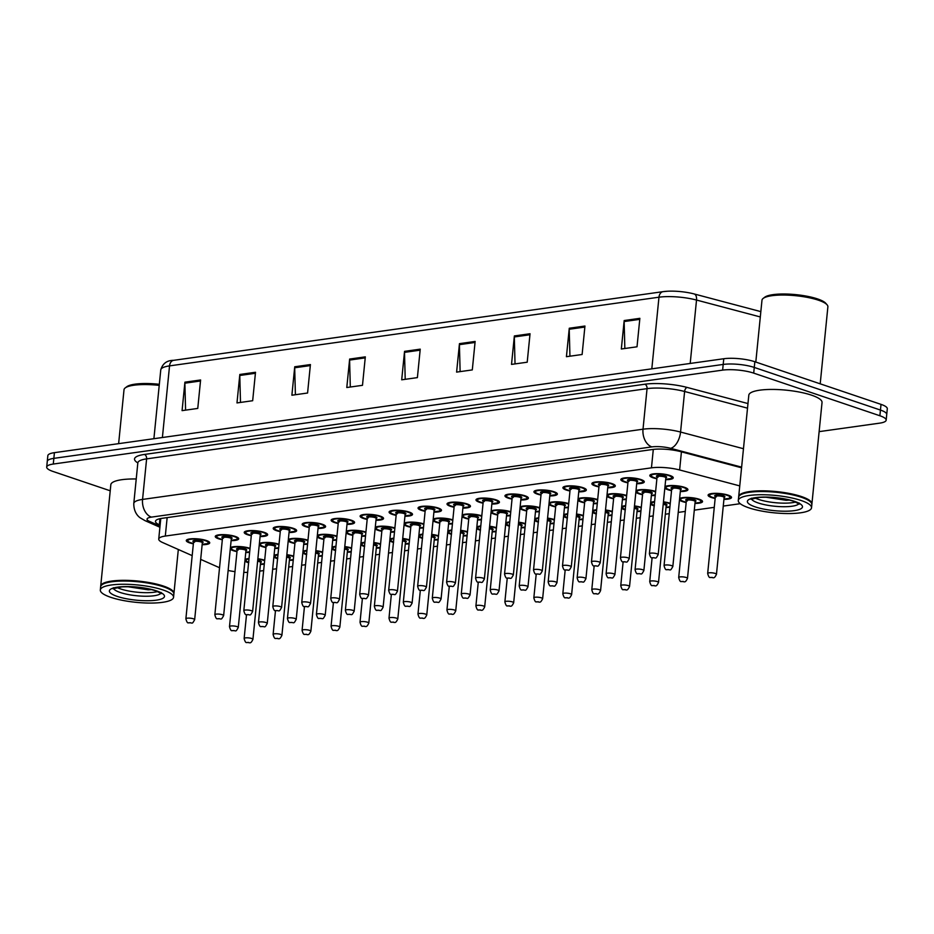 <?xml version="1.0" encoding="UTF-8"?>
<svg xmlns="http://www.w3.org/2000/svg" width="934" height="934" viewBox="0 0 934 934"><rect width="100%" height="100%" fill="white"/><g stroke="black" fill="none" stroke-linecap="round" stroke-linejoin="round"><path stroke-width="1.4" d="M222.327 539.759A11.78 2.79 5.7 0 1 218.614 538.801A11.78 2.79 5.7 0 1 215.264 536.455A11.78 2.79 5.7 0 1 222.677 534.622A11.78 2.79 5.7 0 1 235.345 536.455A11.78 2.79 5.7 0 1 238.695 538.801A11.78 2.79 5.7 0 1 231.118 540.634M251.304 535.696A11.78 2.79 5.7 0 1 247.58 534.738A11.78 2.79 5.7 0 1 244.229 532.392A11.78 2.79 5.7 0 1 251.643 530.547A11.78 2.79 5.7 0 1 264.31 532.392A11.78 2.79 5.7 0 1 267.661 534.738A11.78 2.79 5.7 0 1 260.084 536.571M280.27 531.633A11.78 2.79 5.7 0 1 276.557 530.675A11.78 2.79 5.7 0 1 273.207 528.329A11.78 2.79 5.7 0 1 280.62 526.484A11.78 2.79 5.7 0 1 293.288 528.329A11.78 2.79 5.7 0 1 296.638 530.664A11.78 2.79 5.7 0 1 289.061 532.508M309.236 527.57A11.78 2.79 5.7 0 1 305.523 526.613A11.78 2.79 5.7 0 1 302.172 524.266A11.78 2.79 5.7 0 1 309.586 522.421A11.78 2.79 5.7 0 1 322.253 524.254A11.78 2.79 5.7 0 1 325.604 526.601A11.78 2.79 5.7 0 1 318.027 528.446M338.213 523.507A11.78 2.79 5.7 0 1 334.489 522.538A11.78 2.79 5.7 0 1 331.138 520.203A11.78 2.79 5.7 0 1 338.552 518.358A11.78 2.79 5.7 0 1 351.231 520.191A11.78 2.79 5.7 0 1 354.581 522.538A11.78 2.79 5.7 0 1 346.993 524.383M367.179 519.432A11.78 2.79 5.7 0 1 363.466 518.475A11.78 2.79 5.7 0 1 360.115 516.128A11.78 2.79 5.7 0 1 367.529 514.295A11.78 2.79 5.7 0 1 380.196 516.128A11.78 2.79 5.7 0 1 383.547 518.475A11.78 2.79 5.7 0 1 375.97 520.308M396.156 515.37A11.78 2.79 5.7 0 1 392.432 514.412A11.78 2.79 5.7 0 1 389.081 512.066A11.78 2.79 5.7 0 1 396.495 510.221A11.78 2.79 5.7 0 1 409.162 512.066A11.78 2.79 5.7 0 1 412.513 514.412A11.78 2.79 5.7 0 1 404.936 516.245M425.122 511.307A11.78 2.79 5.7 0 1 421.409 510.349A11.78 2.79 5.7 0 1 418.058 508.003A11.78 2.79 5.7 0 1 425.472 506.158A11.78 2.79 5.7 0 1 438.139 508.003A11.78 2.79 5.7 0 1 441.49 510.338A11.78 2.79 5.7 0 1 433.913 512.182M454.087 507.244A11.78 2.79 5.7 0 1 450.375 506.286A11.78 2.79 5.7 0 1 447.024 503.94A11.78 2.79 5.7 0 1 454.438 502.095A11.78 2.79 5.7 0 1 467.105 503.928A11.78 2.79 5.7 0 1 470.456 506.275A11.78 2.79 5.7 0 1 462.879 508.119M483.065 503.181A11.78 2.79 5.7 0 1 479.34 502.212A11.78 2.79 5.7 0 1 475.99 499.877A11.78 2.79 5.7 0 1 483.403 498.032A11.78 2.79 5.7 0 1 496.082 499.865A11.78 2.79 5.7 0 1 499.433 502.212A11.78 2.79 5.7 0 1 491.844 504.056M512.03 499.106A11.78 2.79 5.7 0 1 508.318 498.149A11.78 2.79 5.7 0 1 504.967 495.802A11.78 2.79 5.7 0 1 512.381 493.969A11.78 2.79 5.7 0 1 525.048 495.802A11.78 2.79 5.7 0 1 528.399 498.149A11.78 2.79 5.7 0 1 520.822 499.994M541.008 495.043A11.78 2.79 5.7 0 1 537.284 494.086A11.78 2.79 5.7 0 1 533.933 491.739A11.78 2.79 5.7 0 1 541.346 489.895A11.78 2.79 5.7 0 1 554.014 491.739A11.78 2.79 5.7 0 1 557.365 494.086A11.78 2.79 5.7 0 1 549.787 495.919M569.973 490.98A11.78 2.79 5.7 0 1 566.261 490.023A11.78 2.79 5.7 0 1 562.91 487.676A11.78 2.79 5.7 0 1 570.324 485.832A11.78 2.79 5.7 0 1 582.991 487.676A11.78 2.79 5.7 0 1 586.342 490.011A11.78 2.79 5.7 0 1 578.765 491.856M598.939 486.918A11.78 2.79 5.7 0 1 595.227 485.96A11.78 2.79 5.7 0 1 591.876 483.614A11.78 2.79 5.7 0 1 599.289 481.769A11.78 2.79 5.7 0 1 611.957 483.602A11.78 2.79 5.7 0 1 615.308 485.949A11.78 2.79 5.7 0 1 607.73 487.793M627.917 482.855A11.78 2.79 5.7 0 1 624.192 481.886A11.78 2.79 5.7 0 1 620.841 479.551A11.78 2.79 5.7 0 1 628.255 477.706A11.78 2.79 5.7 0 1 640.934 479.539A11.78 2.79 5.7 0 1 644.285 481.886A11.78 2.79 5.7 0 1 636.696 483.73M656.882 478.78A11.78 2.79 5.7 0 1 653.17 477.823A11.78 2.79 5.7 0 1 649.819 475.476A11.78 2.79 5.7 0 1 657.232 473.643A11.78 2.79 5.7 0 1 669.9 475.476A11.78 2.79 5.7 0 1 673.251 477.823A11.78 2.79 5.7 0 1 665.673 479.667M193.361 543.833A11.78 2.79 5.7 0 1 189.637 542.864A11.78 2.79 5.7 0 1 186.286 540.529A11.78 2.79 5.7 0 1 193.7 538.684A11.78 2.79 5.7 0 1 206.379 540.517A11.78 2.79 5.7 0 1 209.73 542.864A11.78 2.79 5.7 0 1 202.141 544.709M265.945 547.569A11.78 2.79 5.7 0 1 262.232 546.612A11.78 2.79 5.7 0 1 259.243 545.059M259.383 543.565A11.78 2.79 5.7 0 1 278.962 544.265A11.78 2.79 5.7 0 1 279.009 544.277M294.922 543.506A11.78 2.79 5.7 0 1 291.198 542.549A11.78 2.79 5.7 0 1 288.209 540.996M288.361 539.502A11.78 2.79 5.7 0 1 307.94 540.202A11.78 2.79 5.7 0 1 307.975 540.214M323.888 539.443A11.78 2.79 5.7 0 1 320.175 538.486A11.78 2.79 5.7 0 1 317.175 536.933M317.327 535.439A11.78 2.79 5.7 0 1 336.905 536.139A11.78 2.79 5.7 0 1 336.952 536.151M352.854 535.38A11.78 2.79 5.7 0 1 349.141 534.423A11.78 2.79 5.7 0 1 346.152 532.87M346.304 531.376A11.78 2.79 5.7 0 1 365.871 532.065A11.78 2.79 5.7 0 1 365.918 532.088M381.831 531.318A11.78 2.79 5.7 0 1 378.107 530.349A11.78 2.79 5.7 0 1 375.118 528.796M375.27 527.301A11.78 2.79 5.7 0 1 394.849 528.002A11.78 2.79 5.7 0 1 394.884 528.025M410.797 527.243A11.78 2.79 5.7 0 1 407.084 526.286A11.78 2.79 5.7 0 1 404.095 524.733M404.235 523.238A11.78 2.79 5.7 0 1 423.814 523.939A11.78 2.79 5.7 0 1 423.861 523.951M439.774 523.18A11.78 2.79 5.7 0 1 436.05 522.223A11.78 2.79 5.7 0 1 433.061 520.67M433.213 519.176A11.78 2.79 5.7 0 1 452.792 519.876A11.78 2.79 5.7 0 1 452.827 519.888M468.74 519.117A11.78 2.79 5.7 0 1 465.027 518.16A11.78 2.79 5.7 0 1 462.026 516.607M462.178 515.113A11.78 2.79 5.7 0 1 481.757 515.813A11.78 2.79 5.7 0 1 481.804 515.825M497.705 515.054A11.78 2.79 5.7 0 1 493.993 514.097A11.78 2.79 5.7 0 1 491.004 512.544M491.156 511.05A11.78 2.79 5.7 0 1 510.723 511.75A11.78 2.79 5.7 0 1 510.77 511.762M526.683 510.991A11.78 2.79 5.7 0 1 522.958 510.022A11.78 2.79 5.7 0 1 519.969 508.47M520.121 506.975A11.78 2.79 5.7 0 1 539.7 507.676A11.78 2.79 5.7 0 1 539.735 507.699M555.648 506.917A11.78 2.79 5.7 0 1 551.936 505.959A11.78 2.79 5.7 0 1 548.947 504.407M549.087 502.912A11.78 2.79 5.7 0 1 568.666 503.613A11.78 2.79 5.7 0 1 568.713 503.624M584.626 502.854A11.78 2.79 5.7 0 1 580.901 501.897A11.78 2.79 5.7 0 1 577.913 500.344M578.064 498.849A11.78 2.79 5.7 0 1 597.643 499.55A11.78 2.79 5.7 0 1 597.678 499.562M613.591 498.791A11.78 2.79 5.7 0 1 609.879 497.834A11.78 2.79 5.7 0 1 606.878 496.281M607.03 494.786A11.78 2.79 5.7 0 1 626.609 495.487A11.78 2.79 5.7 0 1 626.656 495.499M642.557 494.728A11.78 2.79 5.7 0 1 638.844 493.771A11.78 2.79 5.7 0 1 635.856 492.218M636.007 490.724A11.78 2.79 5.7 0 1 655.575 491.424A11.78 2.79 5.7 0 1 655.621 491.436M671.534 490.665A11.78 2.79 5.7 0 1 667.81 489.696A11.78 2.79 5.7 0 1 664.821 488.143M664.973 486.649A11.78 2.79 5.7 0 1 684.552 487.35A11.78 2.79 5.7 0 1 687.903 489.696A11.78 2.79 5.7 0 1 680.314 491.541M236.979 551.644A11.78 2.79 5.7 0 1 233.255 550.675A11.78 2.79 5.7 0 1 230.266 549.122M230.418 547.628A11.78 2.79 5.7 0 1 249.997 548.328A11.78 2.79 5.7 0 1 250.032 548.34M277.561 558.707A11.78 2.79 5.7 0 1 276.884 558.485A11.78 2.79 5.7 0 1 273.884 556.933M274.036 555.438A11.78 2.79 5.7 0 1 277.993 554.434M286.843 554.691A11.78 2.79 5.7 0 1 293.615 556.139A11.78 2.79 5.7 0 1 293.65 556.162M306.539 554.644A11.78 2.79 5.7 0 1 305.85 554.422A11.78 2.79 5.7 0 1 302.861 552.87M303.001 551.375A11.78 2.79 5.7 0 1 306.959 550.371M315.809 550.628A11.78 2.79 5.7 0 1 322.58 552.076A11.78 2.79 5.7 0 1 322.627 552.087M335.504 550.581A11.78 2.79 5.7 0 1 334.816 550.359A11.78 2.79 5.7 0 1 331.827 548.807M331.979 547.312A11.78 2.79 5.7 0 1 335.936 546.297M344.786 546.565A11.78 2.79 5.7 0 1 351.558 548.013A11.78 2.79 5.7 0 1 351.593 548.024M364.482 546.518A11.78 2.79 5.7 0 1 363.793 546.297A11.78 2.79 5.7 0 1 360.793 544.744M360.944 543.249A11.78 2.79 5.7 0 1 364.902 542.234M373.752 542.491A11.78 2.79 5.7 0 1 380.523 543.95A11.78 2.79 5.7 0 1 380.57 543.962M393.447 542.444A11.78 2.79 5.7 0 1 392.759 542.234A11.78 2.79 5.7 0 1 389.77 540.681M389.922 539.187A11.78 2.79 5.7 0 1 393.879 538.171M402.729 538.428A11.78 2.79 5.7 0 1 409.489 539.887A11.78 2.79 5.7 0 1 409.536 539.899M422.413 538.381A11.78 2.79 5.7 0 1 421.736 538.159A11.78 2.79 5.7 0 1 418.736 536.606M418.887 535.112A11.78 2.79 5.7 0 1 422.845 534.108M431.695 534.365A11.78 2.79 5.7 0 1 438.466 535.812A11.78 2.79 5.7 0 1 438.501 535.836M451.391 534.318A11.78 2.79 5.7 0 1 450.702 534.096A11.78 2.79 5.7 0 1 447.713 532.543M447.853 531.049A11.78 2.79 5.7 0 1 451.811 530.045M460.66 530.302A11.78 2.79 5.7 0 1 467.432 531.75A11.78 2.79 5.7 0 1 467.479 531.761M480.356 530.255A11.78 2.79 5.7 0 1 479.667 530.033A11.78 2.79 5.7 0 1 476.679 528.481M476.83 526.986A11.78 2.79 5.7 0 1 480.788 525.982M489.638 526.239A11.78 2.79 5.7 0 1 496.409 527.687A11.78 2.79 5.7 0 1 496.444 527.698M509.334 526.192A11.78 2.79 5.7 0 1 508.645 525.97A11.78 2.79 5.7 0 1 505.644 524.418M505.796 522.923A11.78 2.79 5.7 0 1 509.754 521.908M518.603 522.164A11.78 2.79 5.7 0 1 525.375 523.624A11.78 2.79 5.7 0 1 525.422 523.635M538.299 522.118A11.78 2.79 5.7 0 1 537.61 521.908A11.78 2.79 5.7 0 1 534.622 520.355M534.773 518.86A11.78 2.79 5.7 0 1 538.731 517.845M547.581 518.101A11.78 2.79 5.7 0 1 554.341 519.561A11.78 2.79 5.7 0 1 554.387 519.573M567.265 518.055A11.78 2.79 5.7 0 1 566.588 517.845A11.78 2.79 5.7 0 1 563.587 516.28M563.739 514.786A11.78 2.79 5.7 0 1 567.697 513.782M576.547 514.039A11.78 2.79 5.7 0 1 583.318 515.486A11.78 2.79 5.7 0 1 583.353 515.51M596.242 513.992A11.78 2.79 5.7 0 1 595.553 513.77A11.78 2.79 5.7 0 1 592.565 512.217M592.705 510.723A11.78 2.79 5.7 0 1 596.663 509.719M605.512 509.976A11.78 2.79 5.7 0 1 612.284 511.423A11.78 2.79 5.7 0 1 612.33 511.435M625.208 509.929A11.78 2.79 5.7 0 1 624.519 509.707A11.78 2.79 5.7 0 1 621.53 508.154M621.682 506.66A11.78 2.79 5.7 0 1 625.64 505.656M634.49 505.913A11.78 2.79 5.7 0 1 641.261 507.36A11.78 2.79 5.7 0 1 641.296 507.372M654.185 505.866A11.78 2.79 5.7 0 1 653.496 505.644A11.78 2.79 5.7 0 1 650.496 504.091M650.648 502.597A11.78 2.79 5.7 0 1 654.606 501.581M663.455 501.85A11.78 2.79 5.7 0 1 670.227 503.298A11.78 2.79 5.7 0 1 670.273 503.309M686.175 502.539A11.78 2.79 5.7 0 1 682.462 501.581A11.78 2.79 5.7 0 1 679.473 500.029M679.625 498.534A11.78 2.79 5.7 0 1 699.192 499.235A11.78 2.79 5.7 0 1 702.543 501.57A11.78 2.79 5.7 0 1 694.966 503.414M715.152 498.476A11.78 2.79 5.7 0 1 711.439 497.518A11.78 2.79 5.7 0 1 708.089 495.172A11.78 2.79 5.7 0 1 715.502 493.327A11.78 2.79 5.7 0 1 728.17 495.16A11.78 2.79 5.7 0 1 731.52 497.507A11.78 2.79 5.7 0 1 723.943 499.351M248.596 562.77A11.78 2.79 5.7 0 1 247.907 562.56A11.78 2.79 5.7 0 1 244.918 561.007M245.07 559.513A11.78 2.79 5.7 0 1 249.028 558.497M257.877 558.754A11.78 2.79 5.7 0 1 264.637 560.213A11.78 2.79 5.7 0 1 264.684 560.225M228.141 570.464A22.077 5.23 -174.3 0 0 234.983 571.643M243.786 572.367A22.077 5.23 -174.3 0 0 247.638 572.402M739.751 485.902L679.625 469.965A22.077 5.23 -174.3 0 0 651.453 467.841L165.306 536.058A22.077 5.23 -174.3 0 0 158.733 539.058A22.077 5.23 -174.3 0 0 162.574 542.514L192.182 555.625M200.682 559.384L219.537 567.732M259.745 571.129L263.657 570.581M272.658 569.308L276.557 568.759M288.711 567.055L292.622 566.506M301.624 565.245L305.535 564.696M317.677 562.992L321.588 562.443M330.589 561.182L334.5 560.634M346.654 558.929L350.565 558.38M359.567 557.119L363.478 556.571M375.62 554.866L379.531 554.317M388.532 553.056L392.443 552.508M404.597 550.803L408.508 550.254M417.51 548.982L421.409 548.433M433.563 546.729L437.474 546.18M446.475 544.919L450.386 544.37M462.528 542.666L466.44 542.117M475.441 540.856L479.352 540.307M491.506 538.603L495.417 538.054M504.418 536.793L508.329 536.244M520.471 534.54L524.383 533.991M533.384 532.73L537.295 532.182M549.449 530.477L553.36 529.928M562.361 528.656L566.261 528.107M578.415 526.402L582.326 525.854M591.327 524.593L595.238 524.044M607.38 522.339L611.291 521.791M620.293 520.53L624.204 519.981M636.358 518.277L640.269 517.728M649.27 516.467L653.181 515.918M665.323 514.214L669.234 513.665M678.236 512.404L685.299 511.412M694.301 510.151L714.265 507.349M723.266 506.076L740.242 503.695M278.612 548.235A11.78 2.79 5.7 0 1 274.736 548.456M307.578 544.172A11.78 2.79 5.7 0 1 303.702 544.382M336.555 540.109A11.78 2.79 5.7 0 1 332.679 540.319M365.521 536.046A11.78 2.79 5.7 0 1 361.645 536.256M394.498 531.983A11.78 2.79 5.7 0 1 390.61 532.193M423.464 527.908A11.78 2.79 5.7 0 1 419.588 528.13M452.43 523.846A11.78 2.79 5.7 0 1 448.553 524.056M481.407 519.783A11.78 2.79 5.7 0 1 477.531 519.993M510.373 515.72A11.78 2.79 5.7 0 1 506.497 515.93M539.35 511.657A11.78 2.79 5.7 0 1 535.462 511.867M568.316 507.582A11.78 2.79 5.7 0 1 564.44 507.804M597.281 503.519A11.78 2.79 5.7 0 1 593.405 503.73M626.259 499.457A11.78 2.79 5.7 0 1 622.383 499.667M655.224 495.394A11.78 2.79 5.7 0 1 651.348 495.604M249.647 552.309A11.78 2.79 5.7 0 1 245.759 552.519M293.264 560.12A11.78 2.79 5.7 0 1 289.388 560.33M322.23 556.045A11.78 2.79 5.7 0 1 318.354 556.267M351.196 551.982A11.78 2.79 5.7 0 1 347.32 552.192M380.173 547.919A11.78 2.79 5.7 0 1 376.297 548.13M409.139 543.857A11.78 2.79 5.7 0 1 405.263 544.067M438.116 539.794A11.78 2.79 5.7 0 1 434.24 540.004M467.082 535.719A11.78 2.79 5.7 0 1 463.206 535.941M496.047 531.656A11.78 2.79 5.7 0 1 492.171 531.866M525.025 527.593A11.78 2.79 5.7 0 1 521.149 527.803M553.99 523.53A11.78 2.79 5.7 0 1 550.114 523.74M582.968 519.467A11.78 2.79 5.7 0 1 579.092 519.678M611.933 515.393A11.78 2.79 5.7 0 1 608.057 515.615M640.899 511.33A11.78 2.79 5.7 0 1 637.023 511.54M669.876 507.267A11.78 2.79 5.7 0 1 666 507.477M264.287 564.183A11.78 2.79 5.7 0 1 260.411 564.393M110.224 490.794L52.981 471.448A22.077 5.23 5.7 0 1 46.7 467.058A22.077 5.23 5.7 0 1 53.285 464.046L722.636 370.121A22.077 5.23 5.7 0 1 753.703 373.121L879.886 415.758L880.447 410.061A22.077 5.23 5.7 0 1 886.728 414.462A22.077 5.23 5.7 0 0 880.447 410.061L754.275 367.436L880.447 410.061L881.019 404.375A22.077 5.23 5.7 0 1 887.3 408.765L886.168 420.148A22.077 5.23 5.7 0 1 879.583 423.16L819.13 431.636M722.636 370.121L723.196 364.435A22.077 5.23 5.7 0 1 754.275 367.436A22.077 5.23 5.7 0 0 723.196 364.435L53.845 458.361L723.196 364.435L723.768 358.738A22.077 5.23 5.7 0 1 754.847 361.738L881.019 404.375M46.7 467.058L47.272 461.361A22.077 5.23 5.7 0 1 53.845 458.361A22.077 5.23 5.7 0 0 47.272 461.361L47.832 455.675A22.077 5.23 5.7 0 1 54.417 452.663L723.768 358.738M162.399 437.509L169.544 365.883A29.433 6.97 -174.3 0 0 160.765 369.887C162.633 363.524 166.917 360.337 173.654 360.326L663.082 291.653A7.355 5.125 82 0 1 663.338 291.618A24.144 5.721 5.7 0 1 667.46 291.233A24.144 5.721 5.7 0 1 693.834 293.871A24.144 5.721 5.7 0 1 694.137 293.953L760.848 311.629L694.149 293.953A7.355 4.016 104.8 0 1 694.149 293.953A7.355 4.016 104.8 0 1 696.519 300.048A29.433 6.97 -174.3 0 0 658.972 297.199L169.544 365.883A7.355 5.125 -98 0 1 173.654 360.326A7.355 5.125 -98 0 1 173.922 360.302M530.045 333.742L527.208 362.205L511.517 364.4L514.365 335.948L530.045 333.742M584.953 326.036L582.115 354.5L566.424 356.695L569.273 328.243L584.953 326.036M639.86 318.331L637.023 346.794L621.332 348.989L624.181 320.537L639.86 318.331M365.322 356.858L362.485 385.322L346.794 387.517L349.643 359.065L365.322 356.858M310.415 364.564L307.578 393.016L291.887 395.222L294.735 366.77L310.415 364.564M255.507 372.269L252.67 400.721L236.979 402.928L239.828 374.464L255.507 372.269M200.6 379.975L197.763 408.427L182.072 410.633L184.92 382.169L200.6 379.975M475.137 341.447L472.3 369.911L456.609 372.106L459.458 343.654L475.137 341.447M420.23 349.153L417.393 377.616L401.702 379.811L404.55 351.359L420.23 349.153M405.216 379.321L404.504 352.363A5.884 4.098 -98 0 1 404.55 351.359M460.123 371.615L459.411 344.658A5.884 4.098 -98 0 1 459.458 343.654M185.586 410.143L184.874 383.185A5.884 4.098 -98 0 1 184.92 382.169M240.493 402.437L239.781 375.48A5.884 4.098 -98 0 1 239.828 374.464M295.401 394.732L294.689 367.774A5.884 4.098 -98 0 1 294.735 366.77M350.308 387.026L349.596 360.069A5.884 4.098 -98 0 1 349.643 359.065M624.846 348.499L624.145 321.541A5.884 4.098 -98 0 1 624.181 320.537M569.938 356.204L569.226 329.247A5.884 4.098 -98 0 1 569.273 328.243M515.031 363.91L514.319 336.952A5.884 4.098 -98 0 1 514.365 335.948M879.886 415.758A22.077 5.23 5.7 0 1 886.168 420.148M741.561 467.782L680.629 451.636A22.077 5.23 -174.3 0 0 652.469 449.511L162.061 518.323A22.077 5.23 -174.3 0 0 155.488 521.335A22.077 5.23 -174.3 0 0 159.329 524.791L160.123 525.141M160.683 519.444L159.901 519.094A22.077 5.23 5.7 0 1 159.34 518.837M100.709 586.447A36.8 8.71 5.7 0 1 100.709 586.085A36.8 8.71 5.7 0 1 123.872 580.329A36.8 8.71 5.7 0 1 163.473 586.073A36.8 8.71 5.7 0 1 173.934 593.405A36.8 8.71 5.7 0 1 173.876 593.755M102.156 584.649A36.426 8.628 5.7 0 1 102.343 584.497A36.426 8.628 5.7 0 1 128.215 580.855A36.426 8.628 5.7 0 1 163.17 586.47A36.426 8.628 5.7 0 1 172.65 591.514A36.426 8.628 5.7 0 1 172.802 591.701M100.323 590.008L100.639 586.797A36.8 8.71 5.7 0 1 101.958 584.801A36.8 8.71 5.7 0 1 128.086 581.111A36.8 8.71 5.7 0 1 163.403 586.786A36.8 8.71 5.7 0 1 172.977 591.887A36.8 8.71 5.7 0 1 173.864 594.106L173.549 597.316A36.8 8.71 5.7 0 1 150.386 603.072A36.8 8.71 5.7 0 1 110.784 597.328A36.8 8.71 5.7 0 1 100.323 590.008A36.8 8.71 5.7 0 1 123.486 584.252A36.8 8.71 5.7 0 1 163.076 589.984A36.8 8.71 5.7 0 1 173.549 597.316M157.694 591.537A23.992 5.686 5.7 0 1 120.591 588.934A23.992 5.686 5.7 0 1 117.007 587.474M127.701 586.704L148.167 589.821L151.565 589.599M100.709 586.085L110.831 484.711A36.8 8.71 5.7 0 1 136.236 478.979M118.63 443.65L124.012 389.747A33.122 7.846 5.7 0 1 125.191 387.937A33.122 7.846 5.7 0 1 159.224 385.38M125.191 387.937L126.744 386.746A31.639 7.495 5.7 0 1 159.329 384.306M147.28 588.654L134.239 586.961M148.167 589.821L128.565 586.715M755.804 362.065L761.981 300.223A33.122 7.846 5.7 0 1 763.171 298.413L764.724 297.222A31.639 7.495 5.7 0 1 787.199 294.058A31.639 7.495 5.7 0 1 817.565 298.927A31.639 7.495 5.7 0 1 825.796 303.317L827.08 304.799A33.122 7.846 5.7 0 1 827.886 306.796L820.204 383.827M763.171 298.413A33.122 7.846 5.7 0 1 786.685 295.097A33.122 7.846 5.7 0 1 818.464 300.211A33.122 7.846 5.7 0 1 827.08 304.799M738.677 496.923A36.8 8.71 5.7 0 1 738.689 496.573A36.8 8.71 5.7 0 1 761.852 490.817A36.8 8.71 5.7 0 1 801.442 496.549A36.8 8.71 5.7 0 1 811.915 503.881A36.8 8.71 5.7 0 1 811.844 504.232M738.689 496.573L748.811 395.187A36.8 8.71 5.7 0 1 771.974 389.431A36.8 8.71 5.7 0 1 811.564 395.175A36.8 8.71 5.7 0 1 822.037 402.496L811.915 503.881M740.137 495.125A36.426 8.628 5.7 0 1 740.323 494.973A36.426 8.628 5.7 0 1 766.195 491.331A36.426 8.628 5.7 0 1 801.15 496.946A36.426 8.628 5.7 0 1 810.63 501.99A36.426 8.628 5.7 0 1 810.782 502.177M738.292 500.484L738.619 497.285A36.8 8.71 5.7 0 1 739.926 495.277A36.8 8.71 5.7 0 1 766.067 491.599A36.8 8.71 5.7 0 1 801.372 497.262A36.8 8.71 5.7 0 1 810.946 502.364A36.8 8.71 5.7 0 1 811.844 504.594L811.529 507.792A36.8 8.71 5.7 0 1 788.354 513.548A36.8 8.71 5.7 0 1 748.764 507.804A36.8 8.71 5.7 0 1 738.292 500.484A36.8 8.71 5.7 0 1 761.455 494.728A36.8 8.71 5.7 0 1 801.057 500.472A36.8 8.71 5.7 0 1 811.529 507.792M795.675 502.013A23.992 5.686 5.7 0 1 758.571 499.41A23.992 5.686 5.7 0 1 754.976 497.95M765.67 497.18L786.136 500.309L789.534 500.075M785.249 499.13L772.208 497.437M786.136 500.309L766.545 497.192M167.151 517.611L165.306 536.058M653.298 449.406L651.453 467.841M681.423 451.846L679.625 469.965M667.46 291.233L663.082 291.653A7.355 5.125 82 0 0 658.972 297.199L651.815 368.837M760.311 316.953L696.519 300.048L690.191 363.454M54.417 452.663L53.285 464.046M754.847 361.738L753.703 373.121M420.137 350.168L404.504 352.363M365.229 357.874L349.596 360.069M310.322 365.579L294.689 367.774M255.414 373.285L239.781 375.48M200.506 380.99L184.874 383.185M475.044 342.463L459.411 344.658M529.952 334.757L514.319 336.952M584.859 327.063L569.226 329.247M639.767 319.358L624.145 321.541M137.835 462.902A33.122 7.846 5.7 0 1 144.408 454.449L644.845 384.224A33.122 7.846 5.7 0 1 687.097 387.423L747.971 403.558M137.835 462.879L133.796 503.438A29.433 6.97 5.7 0 1 142.563 499.421L146.615 458.874A29.433 6.97 -174.3 0 0 137.835 462.879L137.987 462.342M741.619 467.14L670.624 448.32A14.722 3.491 -174.3 0 0 651.85 446.896L151.401 517.121A14.722 10.251 -98 0 1 142.563 499.421L643.012 429.208A29.433 6.97 5.7 0 1 680.559 432.045L684.61 391.486A29.433 6.97 -174.3 0 0 647.052 388.649L146.615 458.874A3.678 2.569 82 0 0 144.408 454.449M670.624 448.32A14.722 8.032 104.8 0 0 680.559 432.045L743.464 448.717M747.515 408.158L684.61 391.486A3.678 2.008 -75.2 0 1 687.097 387.423M651.85 446.896A14.722 10.251 -98 0 1 643.012 429.208L647.052 388.649A3.678 2.569 82 0 0 644.845 384.224M151.401 517.121A14.722 3.491 -174.3 0 0 149.58 521.429L160.029 526.052M149.58 521.429A14.722 11.593 113.9 0 1 145.039 520.658L159.912 527.243M159.901 519.094L159.329 524.791M248.794 562.396C245.759 561.042 244.615 560.108 245.362 559.571A11.045 2.615 5.7 0 1 245.467 559.279M264.637 560.75A10.297 2.44 -174.3 0 0 263.598 560.353A10.297 2.44 -174.3 0 0 257.842 559.104M248.981 558.976A10.297 2.44 -174.3 0 0 248.642 562.303M257.714 560.342A5.149 1.226 5.7 0 1 259.932 560.867A5.149 1.226 5.7 0 1 260.598 562.455M260.563 562.373L260.598 562.537A4.413 1.051 -174.3 0 0 259.337 561.649A4.413 1.051 -174.3 0 0 257.621 561.229M252.927 639.37C250.382 644.647 250.008 642.253 246.833 642.487C245.875 643.024 244.977 641.693 244.136 638.494A4.413 1.051 5.7 0 1 246.926 637.805A4.413 1.051 5.7 0 1 251.678 638.494A4.413 1.051 5.7 0 1 252.927 639.37L260.598 562.537M248.701 642.417L247.662 642.557L248.701 642.417M264.334 563.704L260.446 564.043A10.297 2.44 -174.3 0 0 264.345 563.657M249.985 548.877A10.297 2.44 -174.3 0 0 248.946 548.48A10.297 2.44 -174.3 0 0 234.446 547.079A10.297 2.44 -174.3 0 0 234.306 550.535A10.297 2.44 -174.3 0 0 237.014 551.258M245.805 552.134A10.297 2.44 -174.3 0 0 249.693 551.784M237.166 549.682A5.149 1.226 5.7 0 1 238.544 548.235A5.149 1.226 5.7 0 1 245.292 548.994A5.149 1.226 5.7 0 1 245.946 550.57M237.166 549.776L229.495 626.609A4.413 1.051 5.7 0 1 232.274 625.92A4.413 1.051 5.7 0 1 237.026 626.609A4.413 1.051 5.7 0 1 238.275 627.496L245.946 550.651A4.413 1.051 -174.3 0 0 244.696 549.776A4.413 1.051 -174.3 0 0 239.945 549.087A4.413 1.051 -174.3 0 0 237.166 549.776L238.135 550.033M233.01 630.684L234.06 630.532L233.01 630.684M209.018 541.767A11.045 2.615 5.7 0 1 209.064 542.082L207.687 543.565L202.176 544.347M202.188 544.324A10.297 2.44 -174.3 0 0 205.328 540.669A10.297 2.44 -174.3 0 0 190.828 539.268A10.297 2.44 -174.3 0 0 190.688 542.724A10.297 2.44 -174.3 0 0 193.396 543.448L190.524 542.712C187.489 541.358 186.356 540.424 187.092 539.887A11.045 2.615 5.7 0 1 187.197 539.595M193.548 541.872A5.149 1.226 5.7 0 1 194.926 540.424A5.149 1.226 5.7 0 1 201.674 541.183A5.149 1.226 5.7 0 1 202.328 542.759M193.548 541.965L185.878 618.798A4.413 1.051 5.7 0 1 188.656 618.11A4.413 1.051 5.7 0 1 193.408 618.798A4.413 1.051 5.7 0 1 194.657 619.674L202.328 542.841A4.413 1.051 -174.3 0 0 201.079 541.965A4.413 1.051 -174.3 0 0 196.327 541.276A4.413 1.051 -174.3 0 0 193.548 541.965L194.517 542.222M189.392 622.873L190.431 622.721L189.392 622.873M277.76 558.334C274.736 556.979 273.592 556.045 274.327 555.508A11.045 2.615 5.7 0 1 274.433 555.216M293.603 556.687A10.297 2.44 -174.3 0 0 292.564 556.29A10.297 2.44 -174.3 0 0 286.808 555.041M277.947 554.913A10.297 2.44 -174.3 0 0 277.608 558.24M286.68 556.279A5.149 1.226 5.7 0 1 288.91 556.804A5.149 1.226 5.7 0 1 289.563 558.38M289.54 558.31L289.563 558.462A4.413 1.051 -174.3 0 0 288.314 557.586A4.413 1.051 -174.3 0 0 286.598 557.166M281.905 635.307C279.348 640.584 278.986 638.191 275.81 638.424C274.841 638.949 273.942 637.618 273.113 634.431A4.413 1.051 5.7 0 1 275.892 633.731A4.413 1.051 5.7 0 1 280.644 634.419A4.413 1.051 5.7 0 1 281.905 635.307L289.563 558.462M277.678 638.342L276.627 638.494L277.678 638.342M289.423 559.945A10.297 2.44 -174.3 0 0 293.311 559.594M306.726 554.259C303.702 552.916 302.558 551.971 303.305 551.445A11.045 2.615 5.7 0 1 303.41 551.153M322.569 552.613A10.297 2.44 -174.3 0 0 321.541 552.227A10.297 2.44 -174.3 0 0 315.774 550.978M306.912 550.838A10.297 2.44 -174.3 0 0 306.586 554.166M315.657 552.216A5.149 1.226 5.7 0 1 317.875 552.741A5.149 1.226 5.7 0 1 318.529 554.317M318.506 554.236L318.541 554.399A4.413 1.051 -174.3 0 0 317.28 553.523A4.413 1.051 -174.3 0 0 315.564 553.103M310.87 631.232C308.313 636.521 307.951 634.116 304.776 634.361C303.819 634.886 302.92 633.556 302.079 630.357A4.413 1.051 5.7 0 1 304.858 629.668A4.413 1.051 5.7 0 1 309.609 630.357A4.413 1.051 5.7 0 1 310.87 631.232L318.541 554.399M306.644 634.279L305.593 634.431L306.644 634.279M322.277 555.578L318.389 555.905A10.297 2.44 -174.3 0 0 322.288 555.52M335.703 550.196C332.667 548.853 331.535 547.908 332.271 547.382A11.045 2.615 5.7 0 1 332.376 547.091M351.546 548.55A10.297 2.44 -174.3 0 0 350.507 548.165A10.297 2.44 -174.3 0 0 344.751 546.915M335.89 546.775A10.297 2.44 -174.3 0 0 335.551 550.103M344.623 548.141A5.149 1.226 5.7 0 1 346.853 548.678A5.149 1.226 5.7 0 1 347.506 550.254M347.471 550.173L347.506 550.336A4.413 1.051 -174.3 0 0 346.257 549.461A4.413 1.051 -174.3 0 0 344.541 549.04M339.836 627.169C337.291 632.458 336.929 630.053 333.742 630.298C332.784 630.824 331.885 629.493 331.056 626.294A4.413 1.051 5.7 0 1 333.835 625.605A4.413 1.051 5.7 0 1 338.587 626.294A4.413 1.051 5.7 0 1 339.836 627.169L347.506 550.336M335.61 630.216L334.57 630.368L335.61 630.216M347.366 551.819A10.297 2.44 -174.3 0 0 351.254 551.457M364.669 546.133C361.645 544.791 360.501 543.845 361.248 543.308A11.045 2.615 5.7 0 1 361.341 543.016M380.512 544.487A10.297 2.44 -174.3 0 0 379.473 544.09A10.297 2.44 -174.3 0 0 373.717 542.841M364.855 542.712A10.297 2.44 -174.3 0 0 364.529 546.04M373.6 544.078A5.149 1.226 5.7 0 1 375.818 544.604A5.149 1.226 5.7 0 1 376.472 546.192M376.449 546.11L376.484 546.273A4.413 1.051 -174.3 0 0 375.223 545.398A4.413 1.051 -174.3 0 0 373.507 544.977M368.813 623.106C366.256 628.395 365.894 625.99 362.719 626.224C361.762 626.761 360.863 625.43 360.022 622.231A4.413 1.051 5.7 0 1 362.801 621.542A4.413 1.051 5.7 0 1 367.552 622.231A4.413 1.051 5.7 0 1 368.813 623.106L376.484 546.273M364.587 626.154L363.536 626.294L364.587 626.154M376.332 547.756A10.297 2.44 -174.3 0 0 380.22 547.394M278.951 544.802A10.297 2.44 -174.3 0 0 277.923 544.417A10.297 2.44 -174.3 0 0 263.411 543.016A10.297 2.44 -174.3 0 0 263.271 546.472A10.297 2.44 -174.3 0 0 265.98 547.196L263.108 546.448C260.084 545.106 258.94 544.16 259.687 543.635A11.045 2.615 5.7 0 1 259.792 543.343M278.659 547.768L274.771 548.095A10.297 2.44 -174.3 0 0 278.659 547.709M266.132 545.619A5.149 1.226 5.7 0 1 267.521 544.172A5.149 1.226 5.7 0 1 274.257 544.931A5.149 1.226 5.7 0 1 274.911 546.507M266.132 545.713L258.461 622.546A4.413 1.051 5.7 0 1 261.24 621.857A4.413 1.051 5.7 0 1 265.992 622.546A4.413 1.051 5.7 0 1 267.252 623.422L274.923 546.588A4.413 1.051 -174.3 0 0 273.662 545.713A4.413 1.051 -174.3 0 0 268.91 545.024A4.413 1.051 -174.3 0 0 266.132 545.713L267.101 545.97M261.975 626.621L263.026 626.469L261.975 626.621M307.928 540.739A10.297 2.44 -174.3 0 0 306.889 540.342A10.297 2.44 -174.3 0 0 292.389 538.953A10.297 2.44 -174.3 0 0 292.249 542.397A10.297 2.44 -174.3 0 0 294.957 543.133M303.737 544.008A10.297 2.44 -174.3 0 0 307.636 543.646M295.097 541.557A5.149 1.226 5.7 0 1 296.487 540.109A5.149 1.226 5.7 0 1 303.223 540.856A5.149 1.226 5.7 0 1 303.889 542.444M295.097 541.65L287.438 618.483A4.413 1.051 5.7 0 1 290.217 617.794A4.413 1.051 5.7 0 1 294.969 618.483A4.413 1.051 5.7 0 1 296.218 619.359L303.889 542.526A4.413 1.051 -174.3 0 0 302.639 541.65A4.413 1.051 -174.3 0 0 297.888 540.961A4.413 1.051 -174.3 0 0 295.097 541.65L296.066 541.907M290.953 622.558L291.992 622.406L290.953 622.558M336.894 536.676A10.297 2.44 -174.3 0 0 335.855 536.279A10.297 2.44 -174.3 0 0 321.354 534.878A10.297 2.44 -174.3 0 0 321.214 538.334A10.297 2.44 -174.3 0 0 323.923 539.07L321.051 538.323C318.027 536.98 316.883 536.034 317.63 535.497A11.045 2.615 5.7 0 1 317.723 535.205M336.602 539.642L332.714 539.969A10.297 2.44 -174.3 0 0 336.602 539.583M324.075 537.494A5.149 1.226 5.7 0 1 325.452 536.034A5.149 1.226 5.7 0 1 332.2 536.793A5.149 1.226 5.7 0 1 332.854 538.381M324.075 537.587L316.404 614.42A4.413 1.051 5.7 0 1 319.183 613.731A4.413 1.051 5.7 0 1 323.935 614.42A4.413 1.051 5.7 0 1 325.195 615.296L332.866 538.463A4.413 1.051 -174.3 0 0 331.605 537.575A4.413 1.051 -174.3 0 0 326.853 536.887A4.413 1.051 -174.3 0 0 324.075 537.587L325.044 537.832M319.918 618.483L320.969 618.343L319.918 618.483M160.905 593.183A23.992 5.686 5.7 0 1 144.63 596.231A23.992 5.686 5.7 0 1 120.241 592.495A23.992 5.686 5.7 0 1 113.539 588.455M156.597 590.895A27.67 6.55 5.7 0 1 156.223 600.177A27.67 6.55 5.7 0 1 117.264 596.417A27.67 6.55 5.7 0 1 117.649 587.136A27.67 6.55 5.7 0 1 156.597 590.895M798.874 503.659A23.992 5.686 5.7 0 1 782.61 506.707A23.992 5.686 5.7 0 1 758.21 502.971A23.992 5.686 5.7 0 1 751.508 498.931M794.577 501.371A27.67 6.55 5.7 0 1 794.204 510.653A27.67 6.55 5.7 0 1 755.244 506.893A27.67 6.55 5.7 0 1 755.618 497.624A27.67 6.55 5.7 0 1 794.577 501.371M393.646 542.07C390.61 540.716 389.466 539.782 390.214 539.245A11.045 2.615 5.7 0 1 390.319 538.953M409.489 540.424A10.297 2.44 -174.3 0 0 408.45 540.027A10.297 2.44 -174.3 0 0 402.694 538.778M393.833 538.649A10.297 2.44 -174.3 0 0 393.494 541.977M402.566 540.015A5.149 1.226 5.7 0 1 404.784 540.541A5.149 1.226 5.7 0 1 405.449 542.129M405.414 542.047L405.449 542.21A4.413 1.051 -174.3 0 0 404.188 541.323A4.413 1.051 -174.3 0 0 402.472 540.903M397.779 619.044C395.234 624.321 394.86 621.927 391.685 622.161C390.727 622.698 389.828 621.367 388.988 618.168A4.413 1.051 5.7 0 1 391.778 617.479A4.413 1.051 5.7 0 1 396.53 618.168A4.413 1.051 5.7 0 1 397.779 619.044L405.449 542.21M393.553 622.091L392.513 622.231L393.553 622.091M405.298 543.693A10.297 2.44 -174.3 0 0 409.197 543.331L405.298 543.716M422.612 538.007C419.588 536.653 418.444 535.719 419.179 535.182A11.045 2.615 5.7 0 1 419.284 534.89M438.455 536.361A10.297 2.44 -174.3 0 0 437.416 535.964A10.297 2.44 -174.3 0 0 431.66 534.715M422.798 534.587A10.297 2.44 -174.3 0 0 422.46 537.914M431.531 535.953A5.149 1.226 5.7 0 1 433.761 536.478A5.149 1.226 5.7 0 1 434.415 538.054M434.392 537.984L434.415 538.136A4.413 1.051 -174.3 0 0 433.166 537.26A4.413 1.051 -174.3 0 0 431.45 536.84M426.756 614.981C424.199 620.258 423.838 617.864 420.662 618.098C419.693 618.623 418.794 617.292 417.965 614.105A4.413 1.051 5.7 0 1 420.744 613.404A4.413 1.051 5.7 0 1 425.495 614.093A4.413 1.051 5.7 0 1 426.756 614.981L434.415 538.136M422.53 618.028L421.479 618.168L422.53 618.028M434.275 539.618A10.297 2.44 -174.3 0 0 438.163 539.268M451.577 533.933C448.553 532.59 447.409 531.644 448.157 531.119A11.045 2.615 5.7 0 1 448.262 530.827M467.42 532.287A10.297 2.44 -174.3 0 0 466.393 531.901A10.297 2.44 -174.3 0 0 460.625 530.652M451.764 530.512A10.297 2.44 -174.3 0 0 451.437 533.839M460.509 531.89A5.149 1.226 5.7 0 1 462.727 532.415A5.149 1.226 5.7 0 1 463.381 533.991M463.357 533.909L463.392 534.073A4.413 1.051 -174.3 0 0 462.132 533.197A4.413 1.051 -174.3 0 0 460.415 532.777M455.722 610.906C453.165 616.195 452.803 613.79 449.628 614.035C448.67 614.56 447.771 613.229 446.931 610.03A4.413 1.051 5.7 0 1 449.709 609.342A4.413 1.051 5.7 0 1 454.461 610.03A4.413 1.051 5.7 0 1 455.722 610.906L463.392 534.073M451.496 613.953L450.445 614.105L451.496 613.953M463.241 535.556A10.297 2.44 -174.3 0 0 467.14 535.194M365.859 532.613A10.297 2.44 -174.3 0 0 364.832 532.217A10.297 2.44 -174.3 0 0 350.332 530.816A10.297 2.44 -174.3 0 0 350.192 534.271A10.297 2.44 -174.3 0 0 352.9 534.995L350.028 534.26C346.993 532.905 345.849 531.971 346.596 531.434A11.045 2.615 5.7 0 1 346.701 531.142M365.568 535.567L361.68 535.906A10.297 2.44 -174.3 0 0 365.579 535.521M353.04 533.431A5.149 1.226 5.7 0 1 354.43 531.971A5.149 1.226 5.7 0 1 361.166 532.73A5.149 1.226 5.7 0 1 361.832 534.306M353.04 533.512L345.37 610.357A4.413 1.051 5.7 0 1 348.148 609.668A4.413 1.051 5.7 0 1 352.9 610.357A4.413 1.051 5.7 0 1 354.161 611.233L361.832 534.4A4.413 1.051 -174.3 0 0 360.571 533.512A4.413 1.051 -174.3 0 0 355.819 532.824A4.413 1.051 -174.3 0 0 353.04 533.512L354.009 533.769M348.896 614.42L349.935 614.28L348.896 614.42M394.837 528.551A10.297 2.44 -174.3 0 0 393.798 528.154A10.297 2.44 -174.3 0 0 379.297 526.753A10.297 2.44 -174.3 0 0 379.157 530.208A10.297 2.44 -174.3 0 0 381.866 530.932M390.657 531.808A10.297 2.44 -174.3 0 0 394.545 531.458M382.018 529.356A5.149 1.226 5.7 0 1 383.395 527.908A5.149 1.226 5.7 0 1 390.143 528.667A5.149 1.226 5.7 0 1 390.797 530.243M382.018 529.45L374.347 606.283A4.413 1.051 5.7 0 1 377.126 605.594A4.413 1.051 5.7 0 1 381.878 606.283A4.413 1.051 5.7 0 1 383.127 607.17L390.797 530.325A4.413 1.051 -174.3 0 0 389.548 529.45A4.413 1.051 -174.3 0 0 384.796 528.761A4.413 1.051 -174.3 0 0 382.018 529.45L382.987 529.706M377.861 610.357L378.912 610.206L377.861 610.357M423.803 524.476A10.297 2.44 -174.3 0 0 422.775 524.091A10.297 2.44 -174.3 0 0 408.263 522.69A10.297 2.44 -174.3 0 0 408.123 526.146A10.297 2.44 -174.3 0 0 410.832 526.869L407.96 526.122C404.936 524.78 403.792 523.834 404.539 523.309A11.045 2.615 5.7 0 1 404.644 523.017M423.511 527.441L419.623 527.768A10.297 2.44 -174.3 0 0 423.511 527.383M410.983 525.293A5.149 1.226 5.7 0 1 412.373 523.846A5.149 1.226 5.7 0 1 419.109 524.604A5.149 1.226 5.7 0 1 419.763 526.181M410.983 525.387L403.313 602.22A4.413 1.051 5.7 0 1 406.092 601.531A4.413 1.051 5.7 0 1 410.843 602.22A4.413 1.051 5.7 0 1 412.104 603.095L419.775 526.262A4.413 1.051 -174.3 0 0 418.514 525.387A4.413 1.051 -174.3 0 0 413.762 524.698A4.413 1.051 -174.3 0 0 410.983 525.387L411.952 525.644M406.827 606.294L407.878 606.143L406.827 606.294M480.555 529.87C477.519 528.527 476.387 527.582 477.122 527.056A11.045 2.615 5.7 0 1 477.227 526.764M496.398 528.224A10.297 2.44 -174.3 0 0 495.359 527.838A10.297 2.44 -174.3 0 0 489.603 526.589M480.741 526.449A10.297 2.44 -174.3 0 0 480.403 529.776M489.474 527.815A5.149 1.226 5.7 0 1 491.704 528.352A5.149 1.226 5.7 0 1 492.358 529.928M492.323 529.847L492.358 530.01A4.413 1.051 -174.3 0 0 491.109 529.134A4.413 1.051 -174.3 0 0 489.393 528.714M484.688 606.843C482.142 612.132 481.781 609.727 478.593 609.972C477.636 610.497 476.737 609.166 475.908 605.968A4.413 1.051 5.7 0 1 478.687 605.279A4.413 1.051 5.7 0 1 483.438 605.968A4.413 1.051 5.7 0 1 484.688 606.843L492.358 530.01M480.461 609.89L479.422 610.042L480.461 609.89M496.094 531.189L492.206 531.516A10.297 2.44 -174.3 0 0 496.106 531.131M509.52 525.807C506.497 524.464 505.352 523.519 506.1 522.982A11.045 2.615 5.7 0 1 506.193 522.69M525.363 524.161A10.297 2.44 -174.3 0 0 524.324 523.764A10.297 2.44 -174.3 0 0 518.568 522.515M509.707 522.386A10.297 2.44 -174.3 0 0 509.38 525.714M518.452 523.752A5.149 1.226 5.7 0 1 520.67 524.278A5.149 1.226 5.7 0 1 521.324 525.865M521.3 525.784L521.335 525.947A4.413 1.051 -174.3 0 0 520.075 525.071A4.413 1.051 -174.3 0 0 518.358 524.651M513.665 602.78C511.108 608.069 510.746 605.664 507.571 605.897C506.613 606.435 505.714 605.104 504.874 601.905A4.413 1.051 5.7 0 1 507.652 601.216A4.413 1.051 5.7 0 1 512.404 601.905A4.413 1.051 5.7 0 1 513.665 602.78L521.335 525.947M509.439 605.827L508.388 605.979L509.439 605.827M521.184 527.43A10.297 2.44 -174.3 0 0 525.071 527.068M538.498 521.744C535.462 520.39 534.318 519.456 535.065 518.919A11.045 2.615 5.7 0 1 535.17 518.627M554.341 520.098A10.297 2.44 -174.3 0 0 553.302 519.701A10.297 2.44 -174.3 0 0 547.546 518.452M538.684 518.323A10.297 2.44 -174.3 0 0 538.346 521.651M547.417 519.689A5.149 1.226 5.7 0 1 549.636 520.215A5.149 1.226 5.7 0 1 550.301 521.802M550.266 521.721L550.301 521.884A4.413 1.051 -174.3 0 0 549.04 520.997A4.413 1.051 -174.3 0 0 547.324 520.577M542.631 598.717C540.086 603.994 539.712 601.601 536.536 601.835C535.579 602.372 534.68 601.041 533.839 597.842A4.413 1.051 5.7 0 1 536.63 597.153A4.413 1.051 5.7 0 1 541.381 597.842A4.413 1.051 5.7 0 1 542.631 598.717L550.301 521.884M538.404 601.765L537.365 601.905L538.404 601.765M554.037 523.063L550.149 523.39A10.297 2.44 -174.3 0 0 554.049 523.005M567.463 517.681C564.44 516.327 563.295 515.393 564.031 514.856A11.045 2.615 5.7 0 1 564.136 514.564M583.306 516.035A10.297 2.44 -174.3 0 0 582.267 515.638A10.297 2.44 -174.3 0 0 576.511 514.389M567.65 514.26A10.297 2.44 -174.3 0 0 567.312 517.588M576.383 515.626A5.149 1.226 5.7 0 1 578.613 516.152A5.149 1.226 5.7 0 1 579.267 517.728M579.243 517.658L579.267 517.81A4.413 1.051 -174.3 0 0 578.018 516.934A4.413 1.051 -174.3 0 0 576.301 516.514M571.608 594.654C569.051 599.932 568.689 597.538 565.514 597.772C564.545 598.309 563.646 596.966 562.817 593.779A4.413 1.051 5.7 0 1 565.595 593.078A4.413 1.051 5.7 0 1 570.347 593.767A4.413 1.051 5.7 0 1 571.608 594.654L579.267 517.81M567.382 597.702L566.331 597.842L567.382 597.702M583.014 518.989L579.127 519.327A10.297 2.44 -174.3 0 0 583.014 518.942M596.429 513.618C593.405 512.264 592.261 511.33 593.008 510.793A11.045 2.615 5.7 0 1 593.113 510.501M612.272 511.96A10.297 2.44 -174.3 0 0 611.245 511.575A10.297 2.44 -174.3 0 0 605.477 510.326M596.616 510.186A10.297 2.44 -174.3 0 0 596.289 513.513M605.36 511.563A5.149 1.226 5.7 0 1 607.579 512.089A5.149 1.226 5.7 0 1 608.232 513.665M608.209 513.595L608.244 513.747A4.413 1.051 -174.3 0 0 606.983 512.871A4.413 1.051 -174.3 0 0 605.267 512.451M600.574 590.592C598.017 595.869 597.655 593.464 594.479 593.709C593.522 594.234 592.623 592.903 591.782 589.704A4.413 1.051 5.7 0 1 594.561 589.015A4.413 1.051 5.7 0 1 599.313 589.704A4.413 1.051 5.7 0 1 600.574 590.592L608.244 513.747M596.347 593.627L595.297 593.779L596.347 593.627M608.092 515.229A10.297 2.44 -174.3 0 0 611.992 514.867M452.78 520.413A10.297 2.44 -174.3 0 0 451.741 520.016A10.297 2.44 -174.3 0 0 437.24 518.627A10.297 2.44 -174.3 0 0 437.1 522.071A10.297 2.44 -174.3 0 0 439.809 522.807L436.937 522.059C433.901 520.717 432.757 519.771 433.504 519.246A11.045 2.615 5.7 0 1 433.609 518.954M452.476 523.379L448.589 523.705A10.297 2.44 -174.3 0 0 452.488 523.32M439.949 521.23A5.149 1.226 5.7 0 1 441.338 519.783A5.149 1.226 5.7 0 1 448.075 520.53A5.149 1.226 5.7 0 1 448.74 522.118M439.949 521.324L432.29 598.157A4.413 1.051 5.7 0 1 435.069 597.468A4.413 1.051 5.7 0 1 439.821 598.157A4.413 1.051 5.7 0 1 441.07 599.033L448.74 522.199A4.413 1.051 -174.3 0 0 447.491 521.324A4.413 1.051 -174.3 0 0 442.739 520.635A4.413 1.051 -174.3 0 0 439.949 521.324L440.918 521.581M435.804 602.232L436.843 602.08L435.804 602.232M481.746 516.35A10.297 2.44 -174.3 0 0 480.706 515.953A10.297 2.44 -174.3 0 0 466.206 514.552A10.297 2.44 -174.3 0 0 466.066 518.008A10.297 2.44 -174.3 0 0 468.775 518.744M477.566 519.619A10.297 2.44 -174.3 0 0 481.454 519.257M468.926 517.167A5.149 1.226 5.7 0 1 470.304 515.708A5.149 1.226 5.7 0 1 477.052 516.467A5.149 1.226 5.7 0 1 477.706 518.055M468.926 517.261L461.256 594.094A4.413 1.051 5.7 0 1 464.035 593.405A4.413 1.051 5.7 0 1 468.786 594.094A4.413 1.051 5.7 0 1 470.047 594.97L477.718 518.136A4.413 1.051 -174.3 0 0 476.457 517.249A4.413 1.051 -174.3 0 0 471.705 516.56A4.413 1.051 -174.3 0 0 468.926 517.261L469.895 517.506M464.77 598.157L465.821 598.017L464.77 598.157M510.711 512.287A10.297 2.44 -174.3 0 0 509.684 511.89A10.297 2.44 -174.3 0 0 495.183 510.489A10.297 2.44 -174.3 0 0 495.043 513.945A10.297 2.44 -174.3 0 0 497.752 514.669L494.88 513.933C491.844 512.579 490.7 511.645 491.447 511.108A11.045 2.615 5.7 0 1 491.553 510.816M506.532 515.556A10.297 2.44 -174.3 0 0 510.431 515.194L506.532 515.58M497.892 513.105A5.149 1.226 5.7 0 1 499.281 511.645A5.149 1.226 5.7 0 1 506.018 512.404A5.149 1.226 5.7 0 1 506.683 513.992M497.892 513.186L490.222 590.031A4.413 1.051 5.7 0 1 493 589.342A4.413 1.051 5.7 0 1 497.752 590.031A4.413 1.051 5.7 0 1 499.013 590.907L506.683 514.074A4.413 1.051 -174.3 0 0 505.422 513.186A4.413 1.051 -174.3 0 0 500.671 512.497A4.413 1.051 -174.3 0 0 497.892 513.186L498.861 513.443M493.747 594.094L494.786 593.954L493.747 594.094M539.689 508.224A10.297 2.44 -174.3 0 0 538.649 507.827A10.297 2.44 -174.3 0 0 524.149 506.426A10.297 2.44 -174.3 0 0 524.009 509.882A10.297 2.44 -174.3 0 0 526.718 510.606L523.846 509.871C520.822 508.516 519.678 507.582 520.413 507.045A11.045 2.615 5.7 0 1 520.518 506.753M535.509 511.482A10.297 2.44 -174.3 0 0 539.397 511.132M526.869 509.03A5.149 1.226 5.7 0 1 528.247 507.582A5.149 1.226 5.7 0 1 534.995 508.341A5.149 1.226 5.7 0 1 535.649 509.917M526.869 509.123L519.199 585.968A4.413 1.051 5.7 0 1 521.978 585.268A4.413 1.051 5.7 0 1 526.729 585.957A4.413 1.051 5.7 0 1 527.979 586.844L535.649 509.999A4.413 1.051 -174.3 0 0 534.4 509.123A4.413 1.051 -174.3 0 0 529.648 508.435A4.413 1.051 -174.3 0 0 526.869 509.123L527.838 509.38M522.713 590.031L523.764 589.879L522.713 590.031M568.654 504.15A10.297 2.44 -174.3 0 0 567.627 503.765A10.297 2.44 -174.3 0 0 553.115 502.364A10.297 2.44 -174.3 0 0 552.975 505.819A10.297 2.44 -174.3 0 0 555.683 506.543M564.475 507.419A10.297 2.44 -174.3 0 0 568.362 507.057M555.835 504.967A5.149 1.226 5.7 0 1 557.224 503.519A5.149 1.226 5.7 0 1 563.961 504.278A5.149 1.226 5.7 0 1 564.615 505.854M555.835 505.06L548.165 581.894A4.413 1.051 5.7 0 1 550.943 581.205A4.413 1.051 5.7 0 1 555.695 581.894A4.413 1.051 5.7 0 1 556.956 582.769L564.626 505.936A4.413 1.051 -174.3 0 0 563.365 505.06A4.413 1.051 -174.3 0 0 558.614 504.372A4.413 1.051 -174.3 0 0 555.835 505.06L556.804 505.317M551.679 585.968L552.73 585.816L551.679 585.968M625.406 509.544C622.371 508.201 621.238 507.255 621.974 506.73A11.045 2.615 5.7 0 1 622.079 506.438M641.249 507.898A10.297 2.44 -174.3 0 0 640.21 507.512A10.297 2.44 -174.3 0 0 634.455 506.263M625.593 506.123A10.297 2.44 -174.3 0 0 625.255 509.45M634.326 507.489A5.149 1.226 5.7 0 1 636.556 508.026A5.149 1.226 5.7 0 1 637.21 509.602M637.175 509.52L637.21 509.684A4.413 1.051 -174.3 0 0 635.961 508.808A4.413 1.051 -174.3 0 0 634.244 508.388M629.539 586.517C626.994 591.806 626.632 589.401 623.445 589.646C622.488 590.171 621.589 588.84 620.76 585.641A4.413 1.051 5.7 0 1 623.538 584.953A4.413 1.051 5.7 0 1 628.29 585.641A4.413 1.051 5.7 0 1 629.539 586.517L637.21 509.684M625.313 589.564L624.274 589.716L625.313 589.564M640.946 510.863L637.058 511.19A10.297 2.44 -174.3 0 0 640.957 510.805M654.372 505.481C651.348 504.138 650.204 503.192 650.951 502.667A11.045 2.615 5.7 0 1 651.045 502.364M670.215 503.835A10.297 2.44 -174.3 0 0 669.176 503.438A10.297 2.44 -174.3 0 0 663.42 502.188M654.559 502.06A10.297 2.44 -174.3 0 0 654.232 505.387M663.303 503.426A5.149 1.226 5.7 0 1 665.522 503.951A5.149 1.226 5.7 0 1 666.176 505.539M666.152 505.457L666.187 505.621A4.413 1.051 -174.3 0 0 664.926 504.745A4.413 1.051 -174.3 0 0 663.21 504.325M658.517 582.454C655.96 587.743 655.598 585.338 652.422 585.571C651.465 586.108 650.566 584.777 649.725 581.578A4.413 1.051 5.7 0 1 652.504 580.89A4.413 1.051 5.7 0 1 657.256 581.578A4.413 1.051 5.7 0 1 658.517 582.454L666.187 505.621M654.29 585.501L653.24 585.653L654.29 585.501M669.923 506.8L666.035 507.127A10.297 2.44 -174.3 0 0 669.923 506.742M686.21 502.188L683.349 501.418C680.314 500.064 679.17 499.13 679.917 498.593A11.045 2.615 5.7 0 1 680.022 498.301M695.001 503.041A10.297 2.44 -174.3 0 0 698.153 499.375A10.297 2.44 -174.3 0 0 683.653 497.974A10.297 2.44 -174.3 0 0 683.513 501.43A10.297 2.44 -174.3 0 0 686.221 502.165M686.362 500.589A5.149 1.226 5.7 0 1 687.751 499.13A5.149 1.226 5.7 0 1 694.487 499.888A5.149 1.226 5.7 0 1 695.153 501.476M695.118 501.395L695.153 501.558A4.413 1.051 -174.3 0 0 693.892 500.671A4.413 1.051 -174.3 0 0 689.14 499.982A4.413 1.051 -174.3 0 0 686.362 500.682L687.331 500.928M687.482 578.391C684.937 583.668 684.564 581.275 681.388 581.508C680.431 582.045 679.532 580.714 678.691 577.516A4.413 1.051 5.7 0 1 681.481 576.827A4.413 1.051 5.7 0 1 686.233 577.516A4.413 1.051 5.7 0 1 687.482 578.391L695.153 501.558M683.256 581.438L682.217 581.578L683.256 581.438M730.808 496.421A11.045 2.615 5.7 0 1 730.855 496.725L728.672 498.476L723.978 499.001A10.297 2.44 -174.3 0 0 727.119 495.312A10.297 2.44 -174.3 0 0 712.619 493.911A10.297 2.44 -174.3 0 0 712.479 497.367A10.297 2.44 -174.3 0 0 715.187 498.091L712.315 497.355C709.291 496.001 708.147 495.067 708.883 494.53A11.045 2.615 5.7 0 1 708.988 494.238M715.339 496.526A5.149 1.226 5.7 0 1 716.717 495.067A5.149 1.226 5.7 0 1 723.465 495.826A5.149 1.226 5.7 0 1 724.119 497.402M724.095 497.332L724.119 497.483A4.413 1.051 -174.3 0 0 722.869 496.608A4.413 1.051 -174.3 0 0 718.118 495.919A4.413 1.051 -174.3 0 0 715.339 496.608L716.308 496.865M716.46 574.328C713.903 579.605 713.541 577.212 710.365 577.446C709.396 577.983 708.497 576.64 707.668 573.453A4.413 1.051 5.7 0 1 710.447 572.752A4.413 1.051 5.7 0 1 715.199 573.441A4.413 1.051 5.7 0 1 716.46 574.328L724.119 497.483M712.233 577.375L711.183 577.516L712.233 577.375M597.632 500.087A10.297 2.44 -174.3 0 0 596.592 499.69A10.297 2.44 -174.3 0 0 582.092 498.301A10.297 2.44 -174.3 0 0 581.952 501.745A10.297 2.44 -174.3 0 0 584.661 502.48L581.789 501.733C578.753 500.391 577.609 499.445 578.356 498.919A11.045 2.615 5.7 0 1 578.461 498.628M597.328 503.052L593.44 503.379A10.297 2.44 -174.3 0 0 597.34 502.994M584.801 500.904A5.149 1.226 5.7 0 1 586.19 499.457A5.149 1.226 5.7 0 1 592.927 500.204A5.149 1.226 5.7 0 1 593.592 501.791M584.801 500.998L577.142 577.831A4.413 1.051 5.7 0 1 579.921 577.142A4.413 1.051 5.7 0 1 584.672 577.831A4.413 1.051 5.7 0 1 585.922 578.706L593.592 501.873A4.413 1.051 -174.3 0 0 592.343 500.998A4.413 1.051 -174.3 0 0 587.591 500.309A4.413 1.051 -174.3 0 0 584.801 500.998L585.77 501.254M580.656 581.905L581.695 581.754L580.656 581.905M626.597 496.024A10.297 2.44 -174.3 0 0 625.558 495.627A10.297 2.44 -174.3 0 0 611.058 494.226A10.297 2.44 -174.3 0 0 610.918 497.682A10.297 2.44 -174.3 0 0 613.626 498.417M622.418 499.293A10.297 2.44 -174.3 0 0 626.305 498.931M613.778 496.841A5.149 1.226 5.7 0 1 615.156 495.394A5.149 1.226 5.7 0 1 621.904 496.141A5.149 1.226 5.7 0 1 622.558 497.729M613.778 496.935L606.108 573.768A4.413 1.051 5.7 0 1 608.886 573.079A4.413 1.051 5.7 0 1 613.638 573.768A4.413 1.051 5.7 0 1 614.899 574.644L622.569 497.81A4.413 1.051 -174.3 0 0 621.308 496.935A4.413 1.051 -174.3 0 0 616.557 496.246A4.413 1.051 -174.3 0 0 613.778 496.935L614.747 497.192M609.622 577.831L610.673 577.691L609.622 577.831M655.563 491.961A10.297 2.44 -174.3 0 0 654.536 491.564A10.297 2.44 -174.3 0 0 640.035 490.163A10.297 2.44 -174.3 0 0 639.895 493.619A10.297 2.44 -174.3 0 0 642.604 494.343M655.271 494.915L651.383 495.253A10.297 2.44 -174.3 0 0 655.283 494.868M642.744 492.778A5.149 1.226 5.7 0 1 644.133 491.319A5.149 1.226 5.7 0 1 650.87 492.078A5.149 1.226 5.7 0 1 651.535 493.666M642.744 492.86L635.073 569.705A4.413 1.051 5.7 0 1 637.852 569.016A4.413 1.051 5.7 0 1 642.604 569.705A4.413 1.051 5.7 0 1 643.865 570.581L651.535 493.747A4.413 1.051 -174.3 0 0 650.274 492.86A4.413 1.051 -174.3 0 0 645.522 492.171A4.413 1.051 -174.3 0 0 642.744 492.86L643.713 493.117M638.599 573.768L639.638 573.628L638.599 573.768M687.191 488.61A11.045 2.615 5.7 0 1 687.237 488.914L685.86 490.397L680.349 491.191A10.297 2.44 -174.3 0 0 683.501 487.501A10.297 2.44 -174.3 0 0 669.001 486.1A10.297 2.44 -174.3 0 0 668.861 489.556A10.297 2.44 -174.3 0 0 671.569 490.28L668.697 489.544C665.673 488.19 664.529 487.256 665.265 486.719A11.045 2.615 5.7 0 1 665.37 486.427M671.721 488.716A5.149 1.226 5.7 0 1 673.099 487.256A5.149 1.226 5.7 0 1 679.847 488.015A5.149 1.226 5.7 0 1 680.501 489.591M671.721 488.797L664.051 565.642A4.413 1.051 5.7 0 1 666.829 564.942A4.413 1.051 5.7 0 1 671.581 565.63A4.413 1.051 5.7 0 1 672.83 566.518L680.501 489.673A4.413 1.051 -174.3 0 0 679.251 488.797A4.413 1.051 -174.3 0 0 674.5 488.108A4.413 1.051 -174.3 0 0 671.721 488.797L672.69 489.054M667.565 569.705L668.616 569.565L667.565 569.705M237.995 537.704A11.045 2.615 5.7 0 1 238.03 538.019L236.652 539.502L231.153 540.284A10.297 2.44 -174.3 0 0 234.306 536.606A10.297 2.44 -174.3 0 0 219.794 535.205A10.297 2.44 -174.3 0 0 219.653 538.661A10.297 2.44 -174.3 0 0 222.362 539.385L219.49 538.638C216.466 537.295 215.322 536.349 216.069 535.824A11.045 2.615 5.7 0 1 216.174 535.532M222.514 537.809A5.149 1.226 5.7 0 1 223.891 536.361A5.149 1.226 5.7 0 1 230.64 537.12A5.149 1.226 5.7 0 1 231.293 538.696M222.514 537.902L214.843 614.735A4.413 1.051 5.7 0 1 217.622 614.047A4.413 1.051 5.7 0 1 222.374 614.735A4.413 1.051 5.7 0 1 223.635 615.611L231.305 538.778A4.413 1.051 -174.3 0 0 230.044 537.902A4.413 1.051 -174.3 0 0 225.292 537.213A4.413 1.051 -174.3 0 0 222.514 537.902L223.483 538.159M218.358 618.81L219.408 618.658L218.358 618.81M266.961 533.641A11.045 2.615 5.7 0 1 267.007 533.944L265.618 535.427L260.119 536.221M260.119 536.198A10.297 2.44 -174.3 0 0 263.271 532.532A10.297 2.44 -174.3 0 0 248.771 531.142A10.297 2.44 -174.3 0 0 248.631 534.587A10.297 2.44 -174.3 0 0 251.339 535.322M251.48 533.746A5.149 1.226 5.7 0 1 252.869 532.298A5.149 1.226 5.7 0 1 259.605 533.045A5.149 1.226 5.7 0 1 260.271 534.633M251.48 533.839L243.821 610.673A4.413 1.051 5.7 0 1 246.599 609.984A4.413 1.051 5.7 0 1 251.351 610.673A4.413 1.051 5.7 0 1 252.6 611.548L260.271 534.715A4.413 1.051 -174.3 0 0 259.022 533.839A4.413 1.051 -174.3 0 0 254.27 533.151A4.413 1.051 -174.3 0 0 251.48 533.839L252.449 534.096M247.335 614.747L248.374 614.595L247.335 614.747M295.926 529.578A11.045 2.615 5.7 0 1 295.973 529.882L294.595 531.364L289.096 532.158A10.297 2.44 -174.3 0 0 292.237 528.469A10.297 2.44 -174.3 0 0 277.737 527.068A10.297 2.44 -174.3 0 0 277.596 530.524A10.297 2.44 -174.3 0 0 280.305 531.248L277.433 530.512C274.409 529.158 273.265 528.224 274.001 527.687A11.045 2.615 5.7 0 1 274.106 527.395M280.457 529.683A5.149 1.226 5.7 0 1 281.834 528.224A5.149 1.226 5.7 0 1 288.583 528.983A5.149 1.226 5.7 0 1 289.236 530.57M280.457 529.776L272.786 606.61A4.413 1.051 5.7 0 1 275.565 605.921A4.413 1.051 5.7 0 1 280.317 606.61A4.413 1.051 5.7 0 1 281.578 607.485L289.236 530.652A4.413 1.051 -174.3 0 0 287.987 529.765A4.413 1.051 -174.3 0 0 283.236 529.076A4.413 1.051 -174.3 0 0 280.457 529.776L281.426 530.022M276.301 610.673L277.351 610.532L276.301 610.673M324.904 525.515A11.045 2.615 5.7 0 1 324.95 525.819L323.561 527.301L318.062 528.095M318.062 528.06A10.297 2.44 -174.3 0 0 321.214 524.406A10.297 2.44 -174.3 0 0 306.714 523.005A10.297 2.44 -174.3 0 0 306.574 526.461A10.297 2.44 -174.3 0 0 309.282 527.185L306.399 526.449C303.375 525.095 302.231 524.161 302.978 523.624A11.045 2.615 5.7 0 1 303.083 523.332M309.423 525.62A5.149 1.226 5.7 0 1 310.812 524.161A5.149 1.226 5.7 0 1 317.548 524.92A5.149 1.226 5.7 0 1 318.202 526.496M309.423 525.702L301.752 602.547A4.413 1.051 5.7 0 1 304.531 601.846A4.413 1.051 5.7 0 1 309.282 602.535A4.413 1.051 5.7 0 1 310.543 603.422L318.214 526.578A4.413 1.051 -174.3 0 0 316.953 525.702A4.413 1.051 -174.3 0 0 312.201 525.013A4.413 1.051 -174.3 0 0 309.423 525.702L310.392 525.959M305.266 606.61L306.317 606.47L305.266 606.61M353.869 521.441A11.045 2.615 5.7 0 1 353.916 521.756L352.538 523.238L347.028 524.021M347.039 523.997A10.297 2.44 -174.3 0 0 350.18 520.343A10.297 2.44 -174.3 0 0 335.68 518.942A10.297 2.44 -174.3 0 0 335.539 522.398A10.297 2.44 -174.3 0 0 338.248 523.122M338.4 521.546A5.149 1.226 5.7 0 1 339.778 520.098A5.149 1.226 5.7 0 1 346.526 520.857A5.149 1.226 5.7 0 1 347.179 522.433M338.4 521.639L330.729 598.472A4.413 1.051 5.7 0 1 333.508 597.783A4.413 1.051 5.7 0 1 338.26 598.472A4.413 1.051 5.7 0 1 339.509 599.359L347.179 522.515A4.413 1.051 -174.3 0 0 345.93 521.639A4.413 1.051 -174.3 0 0 341.179 520.95A4.413 1.051 -174.3 0 0 338.4 521.639L339.369 521.896M334.244 602.547L335.283 602.395L334.244 602.547M382.847 517.378A11.045 2.615 5.7 0 1 382.882 517.693L381.504 519.176L376.005 519.958A10.297 2.44 -174.3 0 0 379.157 516.28A10.297 2.44 -174.3 0 0 364.645 514.879A10.297 2.44 -174.3 0 0 364.505 518.335A10.297 2.44 -174.3 0 0 367.214 519.059L364.342 518.312C361.318 516.969 360.174 516.023 360.921 515.498A11.045 2.615 5.7 0 1 361.026 515.206M367.366 517.483A5.149 1.226 5.7 0 1 368.743 516.035A5.149 1.226 5.7 0 1 375.491 516.794A5.149 1.226 5.7 0 1 376.145 518.37M367.366 517.576L359.695 594.409A4.413 1.051 5.7 0 1 362.474 593.72A4.413 1.051 5.7 0 1 367.225 594.409A4.413 1.051 5.7 0 1 368.486 595.285L376.157 518.452A4.413 1.051 -174.3 0 0 374.896 517.576A4.413 1.051 -174.3 0 0 370.144 516.887A4.413 1.051 -174.3 0 0 367.366 517.576L368.335 517.833M363.209 598.484L364.26 598.332L363.209 598.484M411.812 513.315A11.045 2.615 5.7 0 1 411.859 513.618L410.47 515.101L404.971 515.895M404.971 515.872A10.297 2.44 -174.3 0 0 408.123 512.206A10.297 2.44 -174.3 0 0 393.623 510.816A10.297 2.44 -174.3 0 0 393.483 514.26A10.297 2.44 -174.3 0 0 396.191 514.996M396.331 513.42A5.149 1.226 5.7 0 1 397.721 511.972A5.149 1.226 5.7 0 1 404.457 512.719A5.149 1.226 5.7 0 1 405.123 514.307M396.331 513.513L388.672 590.346A4.413 1.051 5.7 0 1 391.451 589.658A4.413 1.051 5.7 0 1 396.203 590.346A4.413 1.051 5.7 0 1 397.452 591.222L405.123 514.389A4.413 1.051 -174.3 0 0 403.873 513.513A4.413 1.051 -174.3 0 0 399.122 512.824A4.413 1.051 -174.3 0 0 396.331 513.513L397.3 513.77M392.187 594.421L393.226 594.269L392.187 594.421M440.778 509.252A11.045 2.615 5.7 0 1 440.825 509.555L439.447 511.038L433.948 511.832A10.297 2.44 -174.3 0 0 437.089 508.143A10.297 2.44 -174.3 0 0 422.588 506.742A10.297 2.44 -174.3 0 0 422.448 510.197A10.297 2.44 -174.3 0 0 425.157 510.933L422.285 510.186C419.261 508.832 418.117 507.898 418.852 507.36A11.045 2.615 5.7 0 1 418.957 507.069M425.309 509.357A5.149 1.226 5.7 0 1 426.686 507.898A5.149 1.226 5.7 0 1 433.434 508.656A5.149 1.226 5.7 0 1 434.088 510.244M425.309 509.45L417.638 586.283A4.413 1.051 5.7 0 1 420.417 585.595A4.413 1.051 5.7 0 1 425.168 586.283A4.413 1.051 5.7 0 1 426.429 587.159L434.088 510.326A4.413 1.051 -174.3 0 0 432.839 509.439A4.413 1.051 -174.3 0 0 428.087 508.75A4.413 1.051 -174.3 0 0 425.309 509.45L426.278 509.695M421.152 590.346L422.203 590.206L421.152 590.346M469.755 505.189A11.045 2.615 5.7 0 1 469.802 505.492L468.413 506.975L462.914 507.769A10.297 2.44 -174.3 0 0 466.066 504.08A10.297 2.44 -174.3 0 0 451.566 502.679A10.297 2.44 -174.3 0 0 451.426 506.135A10.297 2.44 -174.3 0 0 454.134 506.858M454.274 505.294A5.149 1.226 5.7 0 1 455.664 503.835A5.149 1.226 5.7 0 1 462.4 504.594A5.149 1.226 5.7 0 1 463.054 506.17M454.274 505.376L446.604 582.221A4.413 1.051 5.7 0 1 449.382 581.52A4.413 1.051 5.7 0 1 454.134 582.209A4.413 1.051 5.7 0 1 455.395 583.096L463.066 506.251A4.413 1.051 -174.3 0 0 461.805 505.376A4.413 1.051 -174.3 0 0 457.053 504.687A4.413 1.051 -174.3 0 0 454.274 505.376L455.243 505.633M450.118 586.283L451.169 586.143L450.118 586.283M498.721 501.114A11.045 2.615 5.7 0 1 498.768 501.43L497.39 502.912L491.879 503.695M491.891 503.671A10.297 2.44 -174.3 0 0 495.032 500.017A10.297 2.44 -174.3 0 0 480.531 498.616A10.297 2.44 -174.3 0 0 480.391 502.072A10.297 2.44 -174.3 0 0 483.1 502.796M483.252 501.219A5.149 1.226 5.7 0 1 484.629 499.772A5.149 1.226 5.7 0 1 491.377 500.531A5.149 1.226 5.7 0 1 492.031 502.107M483.252 501.313L475.581 578.146A4.413 1.051 5.7 0 1 478.36 577.457A4.413 1.051 5.7 0 1 483.111 578.146A4.413 1.051 5.7 0 1 484.361 579.033L492.031 502.188A4.413 1.051 -174.3 0 0 490.782 501.313A4.413 1.051 -174.3 0 0 486.03 500.624A4.413 1.051 -174.3 0 0 483.252 501.313L484.221 501.57M479.095 582.221L480.134 582.069L479.095 582.221M527.698 497.051A11.045 2.615 5.7 0 1 527.733 497.367L526.356 498.849L520.857 499.632A10.297 2.44 -174.3 0 0 524.009 495.954A10.297 2.44 -174.3 0 0 509.497 494.553A10.297 2.44 -174.3 0 0 509.357 498.009A10.297 2.44 -174.3 0 0 512.066 498.733L509.193 497.985C506.17 496.643 505.025 495.697 505.773 495.172A11.045 2.615 5.7 0 1 505.878 494.88M512.217 497.157A5.149 1.226 5.7 0 1 513.595 495.709A5.149 1.226 5.7 0 1 520.343 496.468A5.149 1.226 5.7 0 1 520.997 498.044M512.217 497.25L504.547 574.083A4.413 1.051 5.7 0 1 507.325 573.394A4.413 1.051 5.7 0 1 512.077 574.083A4.413 1.051 5.7 0 1 513.338 574.959L521.009 498.126A4.413 1.051 -174.3 0 0 519.748 497.25A4.413 1.051 -174.3 0 0 514.996 496.561A4.413 1.051 -174.3 0 0 512.217 497.25L513.186 497.507M508.061 578.158L509.112 578.006L508.061 578.158M556.664 492.989A11.045 2.615 5.7 0 1 556.711 493.292L555.321 494.775L549.822 495.569A10.297 2.44 -174.3 0 0 552.975 491.879A10.297 2.44 -174.3 0 0 538.474 490.49A10.297 2.44 -174.3 0 0 538.334 493.934A10.297 2.44 -174.3 0 0 541.043 494.67L538.171 493.923C535.135 492.58 533.991 491.634 534.738 491.109A11.045 2.615 5.7 0 1 534.843 490.817M541.183 493.094A5.149 1.226 5.7 0 1 542.572 491.646A5.149 1.226 5.7 0 1 549.309 492.393A5.149 1.226 5.7 0 1 549.974 493.981M541.183 493.187L533.524 570.02A4.413 1.051 5.7 0 1 536.303 569.331A4.413 1.051 5.7 0 1 541.055 570.02A4.413 1.051 5.7 0 1 542.304 570.896L549.974 494.063A4.413 1.051 -174.3 0 0 548.725 493.187A4.413 1.051 -174.3 0 0 543.973 492.498A4.413 1.051 -174.3 0 0 541.183 493.187L542.152 493.444M537.038 574.095L538.077 573.943L537.038 574.095M585.63 488.926A11.045 2.615 5.7 0 1 585.676 489.229L584.299 490.712L578.8 491.506M578.8 491.482A10.297 2.44 -174.3 0 0 581.94 487.817A10.297 2.44 -174.3 0 0 567.44 486.416A10.297 2.44 -174.3 0 0 567.3 489.871A10.297 2.44 -174.3 0 0 570.009 490.607M570.16 489.031A5.149 1.226 5.7 0 1 571.538 487.571A5.149 1.226 5.7 0 1 578.286 488.33A5.149 1.226 5.7 0 1 578.94 489.918M570.16 489.124L562.49 565.957A4.413 1.051 5.7 0 1 565.268 565.268A4.413 1.051 5.7 0 1 570.02 565.957A4.413 1.051 5.7 0 1 571.281 566.833L578.94 490A4.413 1.051 -174.3 0 0 577.691 489.112A4.413 1.051 -174.3 0 0 572.939 488.424A4.413 1.051 -174.3 0 0 570.16 489.124L571.129 489.369M566.004 570.02L567.055 569.88L566.004 570.02M614.607 484.863A11.045 2.615 5.7 0 1 614.654 485.166L613.264 486.649L607.765 487.443A10.297 2.44 -174.3 0 0 610.918 483.754A10.297 2.44 -174.3 0 0 596.417 482.353A10.297 2.44 -174.3 0 0 596.277 485.808A10.297 2.44 -174.3 0 0 598.986 486.532L596.102 485.797C593.078 484.442 591.934 483.508 592.681 482.971A11.045 2.615 5.7 0 1 592.786 482.68M599.126 484.968A5.149 1.226 5.7 0 1 600.515 483.508A5.149 1.226 5.7 0 1 607.252 484.267A5.149 1.226 5.7 0 1 607.906 485.843M599.126 485.05L591.456 561.894A4.413 1.051 5.7 0 1 594.234 561.194A4.413 1.051 5.7 0 1 598.986 561.894A4.413 1.051 5.7 0 1 600.247 562.77L607.917 485.937A4.413 1.051 -174.3 0 0 606.656 485.05A4.413 1.051 -174.3 0 0 601.905 484.361A4.413 1.051 -174.3 0 0 599.126 485.05L600.095 485.306M594.97 565.957L596.02 565.817L594.97 565.957M643.573 480.8A11.045 2.615 5.7 0 1 643.619 481.103L642.242 482.586L636.731 483.368A10.297 2.44 -174.3 0 0 639.883 479.691A10.297 2.44 -174.3 0 0 625.383 478.29A10.297 2.44 -174.3 0 0 625.243 481.746A10.297 2.44 -174.3 0 0 627.952 482.469L625.079 481.734C622.044 480.38 620.912 479.446 621.647 478.909A11.045 2.615 5.7 0 1 621.752 478.617M628.103 480.893A5.149 1.226 5.7 0 1 629.481 479.446A5.149 1.226 5.7 0 1 636.229 480.204A5.149 1.226 5.7 0 1 636.883 481.781M628.103 480.987L620.433 557.82A4.413 1.051 5.7 0 1 623.211 557.131A4.413 1.051 5.7 0 1 627.963 557.82A4.413 1.051 5.7 0 1 629.212 558.707L636.883 481.862A4.413 1.051 -174.3 0 0 635.634 480.987A4.413 1.051 -174.3 0 0 630.882 480.298A4.413 1.051 -174.3 0 0 628.103 480.987L629.072 481.243M623.947 561.894L624.986 561.743L623.947 561.894M672.55 476.725A11.045 2.615 5.7 0 1 672.585 477.041L671.207 478.523L665.709 479.305M665.709 479.282A10.297 2.44 -174.3 0 0 668.861 475.628A10.297 2.44 -174.3 0 0 654.349 474.227A10.297 2.44 -174.3 0 0 654.209 477.683A10.297 2.44 -174.3 0 0 656.917 478.406M657.069 476.83A5.149 1.226 5.7 0 1 658.447 475.383A5.149 1.226 5.7 0 1 665.195 476.142A5.149 1.226 5.7 0 1 665.849 477.718M657.069 476.924L649.399 553.757A4.413 1.051 5.7 0 1 652.177 553.068A4.413 1.051 5.7 0 1 656.929 553.757A4.413 1.051 5.7 0 1 658.19 554.633L665.86 477.799A4.413 1.051 -174.3 0 0 664.599 476.924A4.413 1.051 -174.3 0 0 659.848 476.235A4.413 1.051 -174.3 0 0 657.069 476.924L658.038 477.181M652.913 557.832L653.963 557.68L652.913 557.832M160.776 518.533L158.733 539.058M160.765 369.887L153.9 438.711M133.796 503.438C133.62 513.326 139.458 517.354 140.345 517.926L145.039 520.658M244.136 638.494L246.518 614.677C250.872 614.35 249.658 616.79 252.6 611.548M249.693 551.831L245.794 552.157M237.014 551.282L234.142 550.523C231.118 549.169 229.974 548.235 230.71 547.698M238.275 627.496C235.333 632.738 236.559 630.298 232.181 630.613C231.223 631.139 230.324 629.808 229.495 626.609M194.657 619.674C191.715 624.928 192.941 622.488 188.563 622.803C187.606 623.328 186.707 621.997 185.878 618.798M273.113 634.431L275.483 610.614C279.85 610.287 278.624 612.727 281.578 607.485M289.423 559.98L293.311 559.641M302.079 630.357L304.461 606.54M331.056 626.294L333.426 602.477C337.793 602.161 336.567 604.602 339.509 599.359M347.355 551.842L351.242 551.515M360.022 622.231L362.404 598.414C366.758 598.087 365.533 600.539 368.486 595.285M376.332 547.779L380.22 547.452M267.252 623.422C264.31 628.675 265.525 626.235 261.158 626.551C260.201 627.076 259.302 625.745 258.461 622.546M307.625 543.705L303.737 544.032M294.957 543.156L292.085 542.385C289.05 541.043 287.905 540.097 288.653 539.572M296.218 619.359C293.276 624.601 294.502 622.161 290.124 622.476C289.166 623.013 288.267 621.682 287.438 618.483M325.195 615.296C322.242 620.538 323.468 618.098 319.101 618.413C318.132 618.95 317.245 617.619 316.404 614.42M173.934 593.405L178.324 549.484M161.162 592.483L161.395 593.604L155.78 590.825C145.295 587.638 133.971 586.33 121.794 586.891L112.967 588.77L113.411 587.719M799.142 502.959L799.364 504.091L793.748 501.301C783.264 498.114 771.939 496.806 759.762 497.367L750.948 499.258L751.391 498.196M388.988 618.168L391.369 594.351M417.965 614.105L420.335 590.288C424.701 589.961 423.476 592.401 426.429 587.159M434.275 539.654L438.163 539.315M446.931 610.03L449.312 586.213C453.667 585.898 452.453 588.338 455.395 583.096M463.241 535.579L467.128 535.252M354.161 611.233C351.219 616.475 352.433 614.035 348.067 614.35C347.109 614.887 346.21 613.545 345.37 610.357M394.545 531.504L390.646 531.831M381.866 530.956L378.994 530.197C375.97 528.842 374.826 527.908 375.561 527.371M383.127 607.17C380.185 612.412 381.411 609.972 377.032 610.287C376.075 610.813 375.176 609.482 374.347 606.283M412.104 603.095C409.162 608.349 410.376 605.909 406.01 606.224C405.052 606.75 404.153 605.419 403.313 602.22M475.908 605.968L478.278 582.151C482.644 581.835 481.419 584.275 484.361 579.033M504.874 601.905L507.255 578.088M521.184 527.453L525.071 527.126M533.839 597.842L536.221 574.025C540.576 573.698 539.362 576.138 542.304 570.896M562.817 593.779L565.187 569.962C569.553 569.635 568.327 572.075 571.281 566.833M591.782 589.704L594.164 565.887C598.519 565.572 597.305 568.012 600.247 562.77M608.092 515.253L611.98 514.926M441.07 599.033C438.128 604.286 439.354 601.835 434.975 602.161C434.018 602.687 433.119 601.356 432.29 598.157M481.454 519.316L477.566 519.643M468.775 518.767L465.903 517.996C462.879 516.654 461.735 515.708 462.482 515.171M470.047 594.97C467.093 600.212 468.319 597.772 463.953 598.087C462.984 598.624 462.096 597.293 461.256 594.094M499.013 590.907C496.071 596.149 497.285 593.709 492.918 594.024C491.961 594.561 491.062 593.218 490.222 590.031M539.397 511.178L535.497 511.517M527.979 586.844C525.036 592.086 526.262 589.646 521.884 589.961C520.927 590.486 520.028 589.156 519.199 585.968M568.362 507.115L564.475 507.442M555.683 506.567L552.811 505.796C549.787 504.453 548.643 503.508 549.39 502.982M556.956 582.769C554.014 588.023 555.228 585.583 550.862 585.898C549.904 586.424 549.005 585.093 548.165 581.894M620.76 585.641L623.13 561.824M649.725 581.578L652.107 557.761C656.462 557.446 655.236 559.886 658.19 554.633M678.691 577.516L686.362 500.682M695.001 503.064L699.706 502.55L701.889 500.787M707.668 573.453L715.339 496.608M585.922 578.706C582.979 583.96 584.205 581.508 579.827 581.835C578.87 582.361 577.971 581.03 577.142 577.831M626.305 498.989L622.418 499.316M613.626 498.441L610.754 497.67C607.73 496.328 606.586 495.382 607.334 494.845M614.899 574.644C611.945 579.886 613.171 577.446 608.805 577.761C607.836 578.298 606.948 576.967 606.108 573.768M642.592 494.378L639.732 493.607C636.696 492.253 635.552 491.319 636.299 490.782M643.865 570.581C640.922 575.823 642.137 573.383 637.77 573.698C636.813 574.235 635.914 572.904 635.073 569.705M672.83 566.518C669.888 571.76 671.114 569.32 666.736 569.635C665.779 570.16 664.88 568.829 664.051 565.642M223.635 615.611C220.681 620.865 221.907 618.413 217.54 618.74C216.583 619.265 215.684 617.934 214.843 614.735M251.339 535.345L248.467 534.575C245.432 533.232 244.288 532.287 245.035 531.761M243.821 610.673C244.65 613.871 245.549 615.202 246.506 614.665M272.786 606.61C273.627 609.809 274.514 611.14 275.483 610.602M310.543 603.422C307.601 608.664 308.815 606.224 304.449 606.54C303.492 607.077 302.593 605.734 301.752 602.547M338.248 523.145L335.376 522.386C332.341 521.032 331.208 520.098 331.944 519.561M330.729 598.472C331.558 601.671 332.457 603.002 333.415 602.477M359.695 594.409C360.536 597.608 361.435 598.939 362.392 598.414M396.191 515.019L393.319 514.249C390.284 512.906 389.139 511.96 389.887 511.435M397.452 591.222C394.51 596.464 395.724 594.024 391.358 594.339C390.4 594.876 389.501 593.545 388.672 590.346M417.638 586.283C418.479 589.482 419.366 590.813 420.335 590.276M454.122 506.893L451.25 506.123C448.227 504.769 447.082 503.835 447.83 503.298M446.604 582.221C447.444 585.408 448.343 586.75 449.301 586.213M483.1 502.819L480.228 502.06C477.192 500.706 476.06 499.772 476.795 499.235M475.581 578.146C476.41 581.345 477.309 582.676 478.266 582.151M513.338 574.959C510.384 580.212 511.61 577.761 507.244 578.088C506.286 578.613 505.387 577.282 504.547 574.083M533.524 570.02C534.353 573.219 535.252 574.55 536.209 574.013M570.009 490.63L567.136 489.86C564.113 488.517 562.968 487.571 563.704 487.034M562.49 565.957C563.33 569.156 564.218 570.487 565.187 569.95M591.456 561.894C592.296 565.082 593.195 566.424 594.152 565.887M629.212 558.707C626.27 563.949 627.496 561.509 623.118 561.824C622.161 562.35 621.262 561.019 620.433 557.82M656.917 478.43L654.045 477.659C651.021 476.317 649.877 475.371 650.624 474.846M649.399 553.757C650.239 556.956 651.138 558.287 652.095 557.761"/></g></svg>
